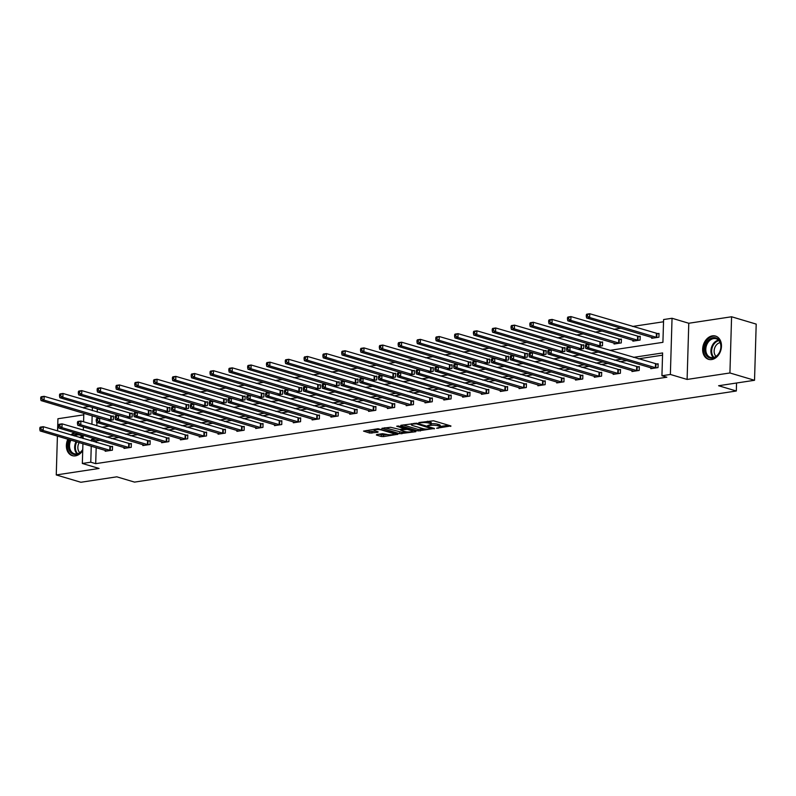 <?xml version="1.0" encoding="UTF-8"?>
<svg xmlns="http://www.w3.org/2000/svg" width="796" height="796" viewBox="0 0 796 796"><rect width="100%" height="100%" fill="white"/><g stroke="black" fill="none" stroke-linecap="round" stroke-linejoin="round"><path stroke-width="1.19" d="M436.636 428.248L450.934 425.96L433.541 420.776L418.805 422.577L421.79 422.726A4.895 1.075 -178.3 0 1 428.676 423.074L430.119 423.512A4.895 1.075 -178.3 0 1 431.223 424.228A4.895 1.075 -178.3 0 1 429.422 425.004L427.641 425.571L430.775 425.402A4.895 1.075 -178.3 0 1 437.661 425.751L439.103 426.178A4.895 1.075 -178.3 0 1 440.208 426.905A4.895 1.075 -178.3 0 1 438.407 427.681L436.636 428.248M67.869 439.203A12.149 9.134 -73.4 0 0 72.317 455.66A12.149 9.134 -73.4 0 0 75.431 455.859A12.149 9.134 -73.4 0 0 82.714 450.616M711.714 359.543A12.149 9.134 -73.4 0 0 721.275 348.3A12.149 9.134 -73.4 0 0 715.524 336.051A12.149 9.134 -73.4 0 0 712.41 335.852A12.149 9.134 -73.4 0 0 702.848 347.096A12.149 9.134 -73.4 0 0 708.599 359.344A12.149 9.134 -73.4 0 0 711.714 359.543M376.608 434.586L376.389 435.044L381.264 436.497L383.413 436.606L397.95 434.258L378.06 428.736L363.533 431.094L369.772 433.074L377.901 432.278L378.11 431.81L375.195 430.944A4.089 0.895 -178.3 0 1 374.269 430.347A4.089 0.895 -178.3 0 1 376.996 429.581A4.089 0.895 -178.3 0 1 381.523 429.989L392.975 433.392A4.089 0.895 -178.3 0 1 393.901 433.999A4.089 0.895 -178.3 0 1 391.164 434.765A4.089 0.895 -178.3 0 1 386.637 434.357L382.587 433.681L376.608 434.586M96.177 447.631L95.699 463.66L90.774 462.197L82.336 463.471L82.923 443.69M754.528 380.289L729.922 372.966L731.584 316.768L756.2 324.101L754.528 380.289L718.599 385.732L736.32 391.005L134.534 482.107L116.813 476.824L80.874 482.267L56.257 474.943L99.072 468.456L82.336 463.471M731.584 316.768L688.779 323.256L687.107 379.443L729.922 372.966M687.107 379.443L670.371 374.458L661.934 375.742L662.61 352.956L633.417 357.374M95.699 463.66L666.849 377.204L661.934 375.742M418.079 430.925L434.417 428.457L417.024 423.273L400.905 425.283L400.686 425.751L418.079 430.925L418.129 429.412L424.268 428.915M415.791 431.711L399.672 433.711L381.941 428.308L390.627 427.273L399.831 429.482L404.358 428.636L396.667 426.228L398.328 425.979L416.01 431.243L415.791 431.711L415.81 431.183M83.779 414.835L57.929 418.746L57.571 430.954M57.412 436.089L56.257 474.943M736.32 391.005L736.549 383.015M662.541 355.175L638.342 358.847M626.8 360.588L619.527 361.692M607.985 363.434L600.721 364.538M589.179 366.289L581.906 367.384M570.364 369.135L563.09 370.23M551.548 371.981L544.275 373.085M532.733 374.826L525.469 375.931M513.918 377.672L506.654 378.777M495.112 380.528L487.839 381.622M476.297 383.374L469.023 384.468M457.481 386.219L450.208 387.324M438.666 389.065L431.402 390.169M419.86 391.921L412.587 393.015M401.045 394.766L393.771 395.861M382.229 397.612L374.956 398.716M363.414 400.458L356.14 401.562M344.598 403.303L337.335 404.408M325.793 406.159L318.519 407.254M306.977 409.005L299.704 410.099M288.162 411.85L280.889 412.955M269.346 414.696L262.083 415.801M250.541 417.552L243.268 418.646M231.726 420.397L224.452 421.492M212.91 423.243L205.637 424.348M194.095 426.089L186.821 427.193M175.279 428.935L168.016 430.039M156.474 431.79L149.2 432.885M137.658 434.636L130.385 435.73M118.843 437.482L111.569 438.586M100.027 440.327L96.376 440.885L96.326 442.496M650.81 367.742L650.78 368.677L658.013 367.583L658.123 363.782L656.173 364.08M631.994 370.588L631.964 371.523L639.198 370.429L639.317 366.628L637.357 366.926M613.179 373.433L613.149 374.369L620.383 373.274L620.502 369.483L618.552 369.772M594.363 376.279L594.333 377.224L601.577 376.13L601.686 372.329L599.736 372.627M575.548 379.125L575.528 380.07L582.762 378.976L582.871 375.175L580.921 375.473M556.742 381.98L556.712 382.916L563.946 381.821L564.056 378.02L562.105 378.319M537.927 384.826L537.897 385.762L545.131 384.667L545.25 380.876L543.29 381.165M519.111 387.672L519.082 388.607L526.325 387.513L526.435 383.722L524.484 384.02M500.296 390.518L500.276 391.463L507.51 390.368L507.619 386.567L505.669 386.866M481.49 393.363L481.461 394.309L488.694 393.214L488.804 389.413L486.853 389.712M462.675 396.219L462.645 397.154L469.879 396.06L469.998 392.259L468.038 392.557M443.86 399.065L443.83 400L451.063 398.905L451.183 395.115L449.233 395.403M425.044 401.91L425.014 402.856L432.258 401.751L432.367 397.96L430.417 398.259M406.229 404.756L406.209 405.701L413.442 404.607L413.552 400.806L411.602 401.104M387.423 407.612L387.393 408.547L394.627 407.452L394.736 403.652L392.786 403.95M368.608 410.457L368.578 411.393L375.811 410.298L375.931 406.507L373.971 406.796M349.792 413.303L349.762 414.238L357.006 413.144L357.115 409.353L355.165 409.642M330.977 416.149L330.957 417.094L338.191 416L338.3 412.199L336.35 412.497M312.171 418.995L312.141 419.94L319.375 418.845L319.485 415.044L317.534 415.343M293.356 421.85L293.326 422.785L300.56 421.691L300.679 417.89L298.719 418.189M274.54 424.696L274.511 425.631L281.744 424.537L281.864 420.746L279.913 421.034M255.725 427.542L255.695 428.487L262.939 427.382L263.048 423.591L261.098 423.89M236.909 430.387L236.89 431.332L244.123 430.238L244.233 426.437L242.282 426.736M218.104 433.243L218.074 434.178L225.308 433.084L225.417 429.283L223.467 429.581M199.289 436.089L199.259 437.024L206.492 435.929L206.612 432.138L204.652 432.427M180.473 438.934L180.443 439.87L187.677 438.775L187.796 434.984L185.846 435.273M161.658 441.78L161.628 442.725L168.871 441.631L168.981 437.83L167.031 438.128M142.852 444.626L142.822 445.571L150.056 444.476L150.165 440.676L148.215 440.974M124.037 447.481L124.007 448.417L131.24 447.322L131.35 443.521L129.4 443.82M105.221 450.327L105.191 451.262L112.425 450.168L112.544 446.377L110.594 446.665M663.536 321.773L632.512 326.46M620.97 328.211L613.696 329.315M602.154 331.056L594.891 332.161M583.349 333.902L576.075 335.007M564.533 336.758L557.26 337.852M545.718 339.603L538.444 340.708M526.902 342.449L519.639 343.554M508.087 345.295L500.823 346.399M489.281 348.15L482.008 349.245M470.466 350.996L463.192 352.091M451.65 353.842L444.377 354.946M432.835 356.688L425.571 357.792M414.029 359.533L406.756 360.638M395.214 362.389L387.941 363.483M376.399 365.235L369.125 366.339M357.583 368.08L350.32 369.185M338.768 370.926L331.504 372.03M319.962 373.782L312.689 374.876M301.147 376.627L293.873 377.722M282.331 379.473L275.058 380.578M263.516 382.319L256.252 383.423M244.71 385.165L237.437 386.269M225.895 388.02L218.621 389.115M207.079 390.866L199.806 391.96M188.264 393.712L180.99 394.816M169.449 396.557L162.185 397.662M150.643 399.413L143.37 400.507M131.828 402.259L124.554 403.353M113.012 405.104L105.739 406.209M97.331 408.885L97.231 412.119M97.082 417.263L97.042 418.557M96.923 422.507L96.823 425.741M651.705 337.365L651.675 338.3L658.919 337.205L659.028 333.415L657.078 333.703M632.89 340.21L632.87 341.156L640.103 340.051L640.213 336.26L638.263 336.559M614.084 343.056L614.054 344.001L621.288 342.907L621.397 339.106L619.447 339.404M597.109 346.568L602.472 345.753L602.592 341.952L600.632 342.25M578.294 349.414L583.657 348.598L583.776 344.807L581.826 345.096M559.488 352.26L564.852 351.444L564.961 347.653L563.011 347.942M540.673 355.106L546.036 354.3L546.146 350.499L544.195 350.797M521.858 357.951L527.221 357.145L527.33 353.344L525.38 353.643M503.042 360.807L508.405 359.991L508.525 356.19L506.564 356.489M484.227 363.653L489.6 362.837L489.709 359.046L487.759 359.334M465.421 366.498L470.784 365.682L470.894 361.891L468.944 362.19M446.606 369.344L451.969 368.538L452.078 364.737L450.128 365.036M427.79 372.19L433.153 371.384L433.273 367.583L431.313 367.881M408.975 375.045L414.338 374.229L414.457 370.439L412.507 370.727M390.169 377.891L395.532 377.075L395.642 373.284L393.692 373.573M371.354 380.737L376.717 379.931L376.826 376.13L374.876 376.428M352.538 383.582L357.901 382.776L358.011 378.976L356.061 379.274M333.723 386.438L339.086 385.622L339.205 381.821L337.245 382.12M314.908 389.284L320.281 388.468L320.39 384.677L318.44 384.965M296.102 392.13L301.465 391.314L301.575 387.523L299.624 387.821M277.287 394.975L282.65 394.169L282.759 390.368L280.809 390.667M258.471 397.821L263.834 397.015L263.954 393.214L261.993 393.513M239.656 400.677L245.019 399.861L245.138 396.06L243.188 396.358M220.85 403.522L226.213 402.706L226.323 398.915L224.373 399.204M202.035 406.368L207.398 405.562L207.507 401.761L205.557 402.06M183.219 409.214L188.582 408.408L188.692 404.607L186.742 404.905M164.404 412.069L169.767 411.253L169.886 407.452L167.926 407.751M145.588 414.915L150.961 414.099L151.071 410.308L149.121 410.597M126.783 417.761L132.146 416.945L132.255 413.154L130.305 413.442M107.967 420.606L113.331 419.8L113.44 416L111.49 416.298M83.978 408.169L84.008 407.283L89.281 406.487M609.855 350.359L662.919 342.33L663.595 319.544L672.043 318.271L670.371 374.458M688.779 323.256L672.043 318.271M83.073 438.546L83.172 435.312M83.321 430.168L83.421 426.935M83.57 421.79L83.829 413.313M95.112 438.865L91.45 439.422L91.411 441.024M91.251 446.168L90.774 462.197M621.875 359.125L614.612 360.22M603.07 361.971L595.796 363.075M584.254 364.817L576.981 365.921M565.439 367.662L558.165 368.767M546.623 370.518L539.36 371.613M527.818 373.364L520.544 374.468M509.002 376.21L501.729 377.314M490.187 379.055L482.913 380.16M471.371 381.911L464.098 383.005M452.556 384.757L445.292 385.851M433.75 387.602L426.477 388.707M414.935 390.448L407.661 391.552M396.119 393.294L388.846 394.398M377.304 396.149L370.04 397.244M358.489 398.995L351.225 400.09M339.683 401.841L332.41 402.945M320.868 404.686L313.594 405.791M302.052 407.542L294.779 408.637M283.237 410.388L275.973 411.482M264.431 413.233L257.158 414.338M245.616 416.079L238.342 417.184M226.8 418.925L219.527 420.029M207.985 421.78L200.721 422.875M189.169 424.626L181.906 425.721M170.364 427.472L163.09 428.576M151.548 430.318L144.275 431.422M132.733 433.173L125.46 434.268M113.918 436.019L106.654 437.113M101.898 427.253L109.171 426.149M120.713 424.407L127.987 423.303M139.529 421.562L146.802 420.457M158.344 418.706L165.608 417.611M177.15 415.86L184.423 414.756M195.965 413.015L203.239 411.91M214.781 410.169L222.054 409.064M233.596 407.313L240.87 406.219M252.412 404.467L259.675 403.373M271.217 401.622L278.491 400.517M290.033 398.776L297.306 397.672M308.848 395.93L316.121 394.826M327.663 393.075L334.927 391.98M346.479 390.229L353.742 389.135M365.284 387.383L372.558 386.279M384.1 384.538L391.373 383.433M402.915 381.682L410.189 380.587M421.731 378.836L428.994 377.742M440.536 375.991L447.81 374.886M459.352 373.145L466.625 372.04M478.167 370.299L485.441 369.195M496.983 367.444L504.246 366.349M515.798 364.598L523.062 363.503M534.604 361.752L541.877 360.648M553.419 358.906L560.692 357.802M572.234 356.051L579.508 354.956M591.05 353.205L598.313 352.111M92.406 407.413L92.306 410.656M92.157 415.791L91.908 424.278M96.376 440.885L91.45 439.422M74.307 432.666A12.149 9.134 -73.4 0 0 70.894 434.915M440.208 426.905L440.258 425.382A4.895 1.075 -178.3 0 0 439.153 424.666L439.103 426.178M431.233 423.83A4.895 1.075 -178.3 0 1 437.7 424.228L439.153 424.666M431.223 424.228L431.263 422.706A4.895 1.075 -178.3 0 0 430.168 421.989L430.119 423.512M427.402 421.273A4.895 1.075 -178.3 0 1 428.716 421.562L430.168 421.989M440.218 426.497L448.536 425.243M403.134 424.945L418.129 429.412M431.541 428.716L416.427 423.84L413.204 424.029A4.895 1.075 -178.3 0 0 411.413 424.805A4.895 1.075 -178.3 0 0 412.517 425.522L422.945 428.626A4.895 1.075 -178.3 0 0 429.83 428.974L431.541 428.716M413.612 430.527L412.268 430.736M405.711 431.721L401.871 432.308L401.821 433.82M384.727 427.731L401.871 432.308M405.005 431.551A4.089 0.895 -178.3 0 0 409.532 431.959A4.089 0.895 -178.3 0 0 412.258 431.193A4.089 0.895 -178.3 0 0 411.333 430.596L407.303 429.392L401.184 429.88L400.965 430.347L405.005 431.551M366.319 430.517L369.812 431.561L375.712 431.104M378.836 434.248L383.463 435.094L387.294 434.517M393.911 433.512L395.204 433.313M586.334 314.808L586.284 316.33L587.488 316.141L587.538 314.629L586.334 314.808L586.742 314.191L589.756 313.733L589.647 317.524L586.632 317.982L653.635 338.011M659.008 333.992L589.756 313.733L587.538 314.629M656.959 337.504L589.647 317.524L587.488 316.141M586.632 317.982L586.284 316.33M585.428 345.185L585.388 346.698L586.592 346.519L586.632 344.996L585.428 345.185L585.836 344.559L588.851 344.101L588.742 347.902L656.063 367.881M586.592 346.519L588.742 347.902L585.727 348.359L652.73 368.379M586.632 344.996L588.851 344.101L658.113 364.369M585.388 346.698L585.727 348.359M705.644 354.12A10.517 7.9 106.6 0 1 709.047 339.673A10.517 7.9 106.6 0 1 720.052 341.743A10.517 7.9 106.6 0 1 716.659 356.19A10.517 7.9 106.6 0 1 705.644 354.12M720.012 342.35A9.731 7.313 -73.4 0 0 716.121 338.748A9.731 7.313 -73.4 0 0 707.724 342.887A9.731 7.313 -73.4 0 0 706.669 353.812A9.731 7.313 -73.4 0 0 710.559 357.404A9.731 7.313 -73.4 0 0 718.957 353.265A9.731 7.313 -73.4 0 0 720.012 342.35M716.052 356.359A7.662 5.761 106.6 0 1 714.818 354.598A7.662 5.761 106.6 0 1 720.131 342.628M716.519 336.439A12.069 9.074 -73.4 0 0 716.291 336.36A12.069 9.074 -73.4 0 0 705.883 341.494A12.069 9.074 -73.4 0 0 704.579 355.046A12.069 9.074 -73.4 0 0 709.405 359.503A12.069 9.074 -73.4 0 0 709.634 359.563M73.232 435.611A10.517 7.9 106.6 0 1 76.884 433.999A10.517 7.9 106.6 0 1 78.734 433.989M80.386 434.477A10.517 7.9 106.6 0 1 83.122 436.885M82.744 449.68A10.517 7.9 106.6 0 1 76.267 454.496A10.517 7.9 106.6 0 1 69.292 450.267A10.517 7.9 106.6 0 1 69.869 439.8M70.934 440.118A9.731 7.313 -73.4 0 0 74.287 453.72A9.731 7.313 -73.4 0 0 76.784 453.889A9.731 7.313 -73.4 0 0 82.754 449.471M83.102 437.541A9.731 7.313 -73.4 0 0 79.849 435.064A9.731 7.313 -73.4 0 0 77.351 434.905A9.731 7.313 -73.4 0 0 74.535 435.999M75.202 432.934A12.069 9.074 -73.4 0 0 71.749 435.173M68.715 439.452A12.069 9.074 -73.4 0 0 73.132 455.819A12.069 9.074 -73.4 0 0 73.361 455.879M79.779 452.675A7.662 5.761 106.6 0 1 79.202 442.576M567.518 317.654L567.468 319.176L568.682 318.997L568.722 317.475L567.518 317.654L567.926 317.037L570.941 316.579L570.832 320.38L567.817 320.828L634.82 340.857M640.193 336.847L570.941 316.579L568.722 317.475M638.153 340.35L570.832 320.38L568.682 318.997M567.817 320.828L567.468 319.176M548.703 320.509L548.663 322.022L549.867 321.843L549.907 320.32L548.703 320.509L549.111 319.883L552.125 319.425L552.016 323.226L549.001 323.683L616.005 343.703M621.387 339.693L552.125 319.425L549.907 320.32M619.338 343.195L552.016 323.226L549.867 321.843M549.001 323.683L548.663 322.022M566.613 348.031L566.573 349.553L567.777 349.364L567.827 347.852L566.613 348.031L567.021 347.404L570.045 346.957L569.926 350.747L637.248 370.727M567.777 349.364L569.926 350.747L566.911 351.205L633.914 371.225M567.827 347.852L570.045 346.957L639.297 367.215M566.573 349.553L566.911 351.205M547.807 350.877L547.757 352.399L548.961 352.21L549.011 350.698L547.807 350.877L548.215 350.26L551.23 349.802L551.111 353.593L618.432 373.573M548.961 352.21L551.111 353.593L548.096 354.051L615.099 374.08M549.011 350.698L551.23 349.802L620.482 370.06M547.757 352.399L548.096 354.051M529.887 323.355L529.847 324.868L531.051 324.688L531.101 323.166L529.887 323.355L530.305 322.728L533.32 322.271L533.201 326.071L530.186 326.529L597.189 346.549M602.572 342.539L533.32 322.271L531.101 323.166M600.522 346.051L533.201 326.071L531.051 324.688M530.186 326.529L529.847 324.868M511.082 326.201L511.032 327.723L512.236 327.534L512.286 326.022L511.082 326.201L511.49 325.584L514.505 325.126L514.385 328.917L511.37 329.375L578.374 349.404M583.757 345.384L514.505 325.126L512.286 326.022M581.707 348.897L514.385 328.917L512.236 327.534M511.37 329.375L511.032 327.723M492.266 329.046L492.217 330.569L493.43 330.38L493.47 328.867L492.266 329.046L492.674 328.43L495.689 327.972L495.58 331.763L492.565 332.221L559.568 352.25M564.941 348.24L495.689 327.972L493.47 328.867M562.901 351.742L495.58 331.763L493.43 330.38M492.565 332.221L492.217 330.569M528.992 353.723L528.942 355.245L530.146 355.066L530.196 353.543L528.992 353.723L529.4 353.106L532.415 352.648L532.305 356.449L599.617 376.418M530.146 355.066L532.305 356.449L529.29 356.906L596.294 376.926M530.196 353.543L532.415 352.648L601.667 372.916M528.942 355.245L529.29 356.906M510.176 356.578L510.137 358.091L511.34 357.911L511.38 356.389L510.176 356.578L510.584 355.951L513.599 355.494L513.49 359.295L580.811 379.264M511.34 357.911L513.49 359.295L510.475 359.752L577.478 379.772M511.38 356.389L513.599 355.494L582.851 375.762M510.137 358.091L510.475 359.752M491.361 359.424L491.321 360.936L492.525 360.757L492.565 359.235L491.361 359.424L491.769 358.797L494.784 358.349L494.674 362.14L561.996 382.12M492.525 360.757L494.674 362.14L491.659 362.598L558.663 382.617M492.565 359.235L494.784 358.349L564.046 378.607M491.321 360.936L491.659 362.598M473.451 331.892L473.411 333.415L474.615 333.235L474.655 331.713L473.451 331.892L473.859 331.275L476.874 330.818L476.764 334.618L473.749 335.076L540.753 355.096M546.136 351.086L476.874 330.818L474.655 331.713M544.086 354.588L476.764 334.618L474.615 333.235M473.749 335.076L473.411 333.415M472.545 362.27L472.506 363.792L473.71 363.603L473.759 362.09L472.545 362.27L472.963 361.653L475.978 361.195L475.859 364.986L543.18 384.965M473.71 363.603L475.859 364.986L472.844 365.444L539.847 385.473M473.759 362.09L475.978 361.195L545.23 381.453M472.506 363.792L472.844 365.444M454.635 334.748L454.596 336.26L455.8 336.081L455.839 334.559L454.635 334.748L455.043 334.121L458.058 333.663L457.949 337.464L454.934 337.922L521.937 357.941M527.32 353.931L458.058 333.663L455.839 334.559M525.27 357.434L457.949 337.464L455.8 336.081M454.934 337.922L454.596 336.26M453.74 365.115L453.69 366.638L454.894 366.459L454.944 364.936L453.74 365.115L454.148 364.498L457.163 364.041L457.053 367.842L524.365 387.811M454.894 366.459L457.053 367.842L454.028 368.289L521.042 388.319M454.944 364.936L457.163 364.041L526.415 384.309M453.69 366.638L454.028 368.289M435.83 337.594L435.78 339.106L436.984 338.927L437.034 337.405L435.83 337.594L436.238 336.967L439.253 336.519L439.133 340.31L436.118 340.768L503.122 360.787M508.505 356.777L439.253 336.519L437.034 337.405M506.455 360.29L439.133 340.31L436.984 338.927M436.118 340.768L435.78 339.106M434.924 367.961L434.875 369.483L436.089 369.304L436.128 367.782L434.924 367.961L435.332 367.344L438.347 366.886L438.238 370.687L505.56 390.657M436.089 369.304L438.238 370.687L435.223 371.145L502.226 391.164M436.128 367.782L438.347 366.886L507.599 387.155M434.875 369.483L435.223 371.145M417.014 340.439L416.965 341.962L418.169 341.773L418.218 340.26L417.014 340.439L417.422 339.822L420.437 339.365L420.328 343.156L417.313 343.613L484.316 363.643M489.689 359.623L420.437 339.365L418.218 340.26M487.64 363.135L420.328 343.156L418.169 341.773M417.313 343.613L416.965 341.962M416.109 370.817L416.069 372.329L417.273 372.15L417.313 370.628L416.109 370.817L416.517 370.19L419.532 369.732L419.422 373.533L486.744 393.513M417.273 372.15L419.422 373.533L416.407 373.991L483.411 394.01M417.313 370.628L419.532 369.732L488.794 390M416.069 372.329L416.407 373.991M398.199 343.285L398.149 344.807L399.363 344.628L399.403 343.106L398.199 343.285L398.607 342.668L401.622 342.21L401.512 346.011L398.498 346.459L465.501 366.488M470.874 362.478L401.622 342.21L399.403 343.106M468.834 365.981L401.512 346.011L399.363 344.628M398.498 346.459L398.149 344.807M397.294 373.662L397.254 375.185L398.458 374.996L398.507 373.483L397.294 373.662L397.702 373.035L400.716 372.588L400.607 376.379L467.929 396.358M398.458 374.996L400.607 376.379L397.592 376.836L464.595 396.856M398.507 373.483L400.716 372.588L469.978 392.846M397.254 375.185L397.592 376.836M379.384 346.131L379.344 347.653L380.548 347.474L380.587 345.952L379.384 346.131L379.791 345.514L382.806 345.056L382.697 348.857L379.682 349.315L446.685 369.334M452.068 365.324L382.806 345.056L380.587 345.952M450.019 368.827L382.697 348.857L380.548 347.474M379.682 349.315L379.344 347.653M378.488 376.508L378.438 378.03L379.642 377.841L379.692 376.329L378.488 376.508L378.896 375.891L381.911 375.433L381.791 379.224L449.113 399.204M379.642 377.841L381.791 379.224L378.777 379.682L445.78 399.711M379.692 376.329L381.911 375.433L451.163 395.692M378.438 378.03L378.777 379.682M360.568 348.986L360.528 350.499L361.732 350.32L361.782 348.797L360.568 348.986L360.986 348.359L364.001 347.902L363.881 351.703L360.867 352.16L427.87 372.18M433.253 368.17L364.001 347.902L361.782 348.797M431.203 371.682L363.881 351.703L361.732 350.32M360.867 352.16L360.528 350.499M359.673 379.354L359.623 380.876L360.827 380.697L360.877 379.175L359.673 379.354L360.081 378.737L363.095 378.279L362.986 382.08L430.298 402.05M360.827 380.697L362.986 382.08L359.971 382.528L426.974 402.557M360.877 379.175L363.095 378.279L432.347 398.547M359.623 380.876L359.971 382.528M341.763 351.832L341.713 353.354L342.917 353.165L342.967 351.653L341.763 351.832L342.171 351.215L345.185 350.757L345.066 354.548L342.051 355.006L409.054 375.025M414.437 371.016L345.185 350.757L342.967 351.653M412.388 374.528L345.066 354.548L342.917 353.165M342.051 355.006L341.713 353.354M340.857 382.209L340.807 383.722L342.021 383.543L342.061 382.02L340.857 382.209L341.265 381.582L344.28 381.125L344.171 384.926L411.492 404.895M342.021 383.543L344.171 384.926L341.156 385.383L408.159 405.403M342.061 382.02L344.28 381.125L413.532 401.393M340.807 383.722L341.156 385.383M322.947 354.678L322.897 356.2L324.111 356.011L324.151 354.499L322.947 354.678L323.355 354.061L326.37 353.603L326.26 357.394L323.246 357.852L390.249 377.881M395.622 373.861L326.37 353.603L324.151 354.499M393.572 377.374L326.26 357.394L324.111 356.011M323.246 357.852L322.897 356.2M322.042 385.055L322.002 386.567L323.206 386.388L323.246 384.866L322.042 385.055L322.45 384.428L325.465 383.97L325.355 387.771L392.677 407.751M323.206 386.388L325.355 387.771L322.34 388.229L389.344 408.249M323.246 384.866L325.465 383.97L394.726 404.239M322.002 386.567L322.34 388.229M304.132 357.523L304.092 359.046L305.296 358.867L305.336 357.344L304.132 357.523L304.54 356.906L307.555 356.449L307.445 360.25L304.43 360.707L371.434 380.727M376.806 376.717L307.555 356.449L305.336 357.344M374.767 380.219L307.445 360.25L305.296 358.867M304.43 360.707L304.092 359.046M303.226 387.901L303.186 389.423L304.39 389.234L304.44 387.722L303.226 387.901L303.644 387.284L306.659 386.826L306.54 390.617L373.861 410.597M304.39 389.234L306.54 390.617L303.525 391.075L370.528 411.104M304.44 387.722L306.659 386.826L375.911 407.084M303.186 389.423L303.525 391.075M285.316 360.379L285.276 361.891L286.48 361.712L286.52 360.19L285.316 360.379L285.724 359.752L288.739 359.295L288.63 363.095L285.615 363.553L352.618 383.572M358.001 379.563L288.739 359.295L286.52 360.19M355.951 383.065L288.63 363.095L286.48 361.712M285.615 363.553L285.276 361.891M284.421 390.746L284.371 392.269L285.575 392.08L285.625 390.567L284.421 390.746L284.829 390.13L287.844 389.672L287.724 393.463L355.046 413.442M285.575 392.08L287.724 393.463L284.709 393.92L351.713 413.95M285.625 390.567L287.844 389.672L357.096 409.94M284.371 392.269L284.709 393.92M266.501 363.225L266.461 364.737L267.665 364.558L267.715 363.036L266.501 363.225L266.919 362.598L269.934 362.15L269.814 365.941L266.799 366.399L333.803 386.418M339.186 382.408L269.934 362.15L267.715 363.036M337.136 385.921L269.814 365.941L267.665 364.558M266.799 366.399L266.461 364.737M265.605 393.592L265.556 395.115L266.769 394.935L266.809 393.413L265.605 393.592L266.013 392.975L269.028 392.518L268.919 396.318L336.24 416.288M266.769 394.935L268.919 396.318L265.904 396.776L332.907 416.796M266.809 393.413L269.028 392.518L338.28 412.786M265.556 395.115L265.904 396.776M247.695 366.07L247.646 367.593L248.85 367.404L248.899 365.891L247.695 366.07L248.103 365.454L251.118 364.996L251.009 368.787L247.994 369.245L314.997 389.274M320.37 385.254L251.118 364.996L248.899 365.891M318.32 388.766L251.009 368.787L248.85 367.404M247.994 369.245L247.646 367.593M246.79 396.448L246.75 397.96L247.954 397.781L247.994 396.259L246.79 396.448L247.198 395.821L250.213 395.363L250.103 399.164L317.425 419.134M247.954 397.781L250.103 399.164L247.088 399.622L314.092 419.641M247.994 396.259L250.213 395.363L319.475 415.631M246.75 397.96L247.088 399.622M228.88 368.916L228.83 370.439L230.044 370.259L230.084 368.737L228.88 368.916L229.288 368.299L232.303 367.842L232.193 371.642L229.178 372.09L296.182 392.12M301.555 388.11L232.303 367.842L230.084 368.737M299.515 391.612L232.193 371.642L230.044 370.259M229.178 372.09L228.83 370.439M227.974 399.293L227.935 400.806L229.139 400.627L229.188 399.114L227.974 399.293L228.382 398.667L231.397 398.219L231.288 402.01L298.609 421.989M229.139 400.627L231.288 402.01L228.273 402.468L295.276 422.487M229.188 399.114L231.397 398.219L300.659 418.477M227.935 400.806L228.273 402.468M210.064 371.762L210.025 373.284L211.229 373.105L211.268 371.583L210.064 371.762L210.472 371.145L213.487 370.687L213.378 374.488L210.363 374.946L277.366 394.965M282.749 390.955L213.487 370.687L211.268 371.583M280.699 394.458L213.378 374.488L211.229 373.105M210.363 374.946L210.025 373.284M209.169 402.139L209.119 403.662L210.323 403.473L210.373 401.96L209.169 402.139L209.577 401.522L212.592 401.065L212.472 404.856L279.794 424.835M210.323 403.473L212.472 404.856L209.457 405.313L276.461 425.343M210.373 401.96L212.592 401.065L281.844 421.323M209.119 403.662L209.457 405.313M191.249 374.618L191.209 376.13L192.413 375.951L192.463 374.428L191.249 374.618L191.657 373.991L194.682 373.533L194.562 377.334L191.547 377.792L258.551 397.811M263.934 393.801L194.682 373.533L192.463 374.428M261.884 397.313L194.562 377.334L192.413 375.951M191.547 377.792L191.209 376.13M190.353 404.985L190.304 406.507L191.508 406.328L191.557 404.806L190.353 404.985L190.761 404.368L193.776 403.91L193.667 407.711L260.979 427.681M191.508 406.328L193.667 407.711L190.652 408.159L257.655 428.188M191.557 404.806L193.776 403.91L263.028 424.178M190.304 406.507L190.652 408.159M172.443 377.463L172.394 378.986L173.598 378.796L173.647 377.284L172.443 377.463L172.851 376.836L175.866 376.389L175.747 380.18L172.732 380.637L239.735 400.657M245.118 396.647L175.866 376.389L173.647 377.284M243.069 400.159L175.747 380.18L173.598 378.796M172.732 380.637L172.394 378.986M171.538 407.841L171.488 409.353L172.702 409.174L172.742 407.651L171.538 407.841L171.946 407.214L174.961 406.756L174.851 410.557L242.173 430.527M172.702 409.174L174.851 410.557L171.837 411.015L238.84 431.034M172.742 407.651L174.961 406.756L244.213 427.024M171.488 409.353L171.837 411.015M153.628 380.309L153.578 381.831L154.782 381.642L154.832 380.13L153.628 380.309L154.036 379.692L157.051 379.234L156.941 383.025L153.926 383.483L220.93 403.512M226.303 399.493L157.051 379.234L154.832 380.13M224.253 403.005L156.941 383.025L154.782 381.642M153.926 383.483L153.578 381.831M152.723 410.686L152.683 412.199L153.887 412.02L153.926 410.497L152.723 410.686L153.131 410.059L156.145 409.602L156.036 413.403L223.358 433.382M153.887 412.02L156.036 413.403L153.021 413.86L220.024 433.88M153.926 410.497L156.145 409.602L225.407 429.87M152.683 412.199L153.021 413.86M134.813 383.155L134.773 384.677L135.977 384.498L136.016 382.975L134.813 383.155L135.221 382.538L138.235 382.08L138.126 385.881L135.111 386.339L202.114 406.358M207.487 402.348L138.235 382.08L136.016 382.975M205.448 405.851L138.126 385.881L135.977 384.498M135.111 386.339L134.773 384.677M133.907 413.532L133.867 415.054L135.071 414.865L135.121 413.353L133.907 413.532L134.325 412.915L137.34 412.457L137.22 416.248L204.542 436.228M135.071 414.865L137.22 416.248L134.206 416.706L201.209 436.725M135.121 413.353L137.34 412.457L206.592 432.716M133.867 415.054L134.206 416.706M115.997 386.01L115.957 387.523L117.161 387.344L117.201 385.821L115.997 386.01L116.405 385.383L119.42 384.926L119.31 388.727L116.296 389.184L183.299 409.204M188.682 405.194L119.42 384.926L117.201 385.821M186.632 408.696L119.31 388.727L117.161 387.344M116.296 389.184L115.957 387.523M115.102 416.378L115.052 417.9L116.256 417.711L116.306 416.199L115.102 416.378L115.51 415.761L118.524 415.303L118.405 419.094L185.727 439.074M116.256 417.711L118.405 419.094L115.39 419.552L182.393 439.581M116.306 416.199L118.524 415.303L187.776 435.571M115.052 417.9L115.39 419.552M97.182 388.856L97.142 390.368L98.346 390.189L98.396 388.667L97.182 388.856L97.6 388.229L100.614 387.781L100.495 391.572L97.48 392.03L164.483 412.049M169.866 408.04L100.614 387.781L98.396 388.667M167.817 411.552L100.495 391.572L98.346 390.189M97.48 392.03L97.142 390.368M96.286 419.223L96.236 420.746L97.45 420.567L97.49 419.044L96.286 419.223L96.694 418.606L99.709 418.149L99.599 421.95L166.921 441.919M97.45 420.567L99.599 421.95L96.585 422.407L163.588 442.427M97.49 419.044L99.709 418.149L168.961 438.417M96.236 420.746L96.585 422.407M78.376 391.702L78.326 393.224L79.53 393.035L79.58 391.523L78.376 391.702L78.784 391.085L81.799 390.627L81.68 394.418L78.665 394.876L145.678 414.905M151.051 410.885L81.799 390.627L79.58 391.523M149.001 414.398L81.68 394.418L79.53 393.035M78.665 394.876L78.326 393.224M77.471 422.079L77.431 423.591L78.635 423.412L78.675 421.89L77.471 422.079L77.879 421.452L80.894 420.994L80.784 424.795L148.106 444.765M78.635 423.412L80.784 424.795L77.769 425.253L144.773 445.272M78.675 421.89L80.894 420.994L150.155 441.263M77.431 423.591L77.769 425.253M59.561 394.547L59.511 396.07L60.725 395.891L60.765 394.368L59.561 394.547L59.969 393.93L62.983 393.473L62.874 397.274L59.859 397.721L126.862 417.751M132.236 413.741L62.983 393.473L60.765 394.368M130.196 417.243L62.874 397.274L60.725 395.891M59.859 397.721L59.511 396.07M58.655 424.925L58.615 426.437L59.819 426.258L59.869 424.736L58.655 424.925L59.063 424.298L62.078 423.85L61.969 427.641L129.29 447.621M59.819 426.258L61.969 427.641L58.954 428.099L125.957 448.118M59.869 424.736L62.078 423.85L131.34 444.108M58.615 426.437L58.954 428.099M40.745 397.393L40.705 398.915L41.909 398.736L41.949 397.214L40.745 397.393L41.153 396.776L44.168 396.318L44.059 400.119L41.044 400.577L108.047 420.596M113.43 416.587L44.168 396.318L41.949 397.214M111.38 420.089L44.059 400.119L41.909 398.736M41.044 400.577L40.705 398.915M39.85 427.77L39.8 429.293L41.004 429.104L41.054 427.591L39.85 427.77L40.258 427.154L43.273 426.696L43.153 430.487L110.475 450.466M41.004 429.104L43.153 430.487L40.138 430.944L107.142 450.974M41.054 427.591L43.273 426.696L112.525 446.954M39.8 429.293L40.138 430.944M438.158 427.721L438.138 428.328M420.179 422.368L420.159 422.975M429.163 425.044L429.153 425.651M437.7 424.228L437.661 425.751M430.805 424.646L430.775 425.402M428.716 421.562L428.676 423.074M421.81 422.119L421.79 422.726M450.725 425.9L450.715 426.427M434.218 428.397L434.198 428.925M420.278 429.522L420.228 431.034M431.721 427.651L431.701 428.387M416.447 423.164L416.427 423.84M414.945 423.154L414.925 423.77M413.224 423.412L413.204 424.029M399.721 432.198L399.672 433.711M404.04 427.681L404.01 428.417M411.353 429.86L411.333 430.596M407.323 428.656L407.303 429.392M405.184 428.019L405.154 429.283M401.204 429.273L401.184 429.88M392.995 432.656L392.975 433.392M381.543 429.243L381.523 429.989M377.911 431.75L377.901 432.278M371.961 431.671L371.921 433.183M369.812 431.561L369.772 433.074M397.403 433.969L397.383 434.497M383.463 435.094L383.413 436.606M381.314 434.984L381.264 436.497M656.859 333.673L656.75 337.474M656.402 333.574L656.292 337.375M655.387 367.752L655.506 363.951M655.844 367.842L655.954 364.051M713.315 357.523A9.731 7.313 106.6 0 1 711.803 355.344A9.731 7.313 106.6 0 1 718.49 340.161M718.927 340.628A9.413 7.074 -73.4 0 0 712.51 355.295A9.413 7.074 -73.4 0 0 713.942 357.374M77.043 453.839A9.731 7.313 106.6 0 1 76.058 441.641M79.66 437.531A9.731 7.313 106.6 0 1 82.217 436.477M82.655 436.944A9.413 7.074 -73.4 0 0 80.505 437.78M76.784 441.86A9.413 7.074 -73.4 0 0 77.66 453.69M638.044 336.519L637.934 340.32M637.596 336.429L637.477 340.22M619.238 339.375L619.119 343.166M618.781 339.275L618.661 343.066M636.581 370.598L636.691 366.797M637.029 370.697L637.148 366.896M617.766 373.443L617.875 369.642M618.223 373.543L618.333 369.742M600.423 342.22L600.303 346.011M599.965 342.121L599.856 345.922M581.607 345.066L581.498 348.867M581.15 344.966L581.04 348.767M562.792 347.912L562.682 351.713M562.334 347.822L562.225 351.613M598.95 376.289L599.06 372.498M599.408 376.389L599.517 372.588M580.135 379.145L580.254 375.344M580.592 379.234L580.702 375.443M561.329 381.99L561.439 378.19M561.777 382.08L561.896 378.289M543.976 350.757L543.867 354.558M543.529 350.668L543.409 354.459M542.514 384.836L542.623 381.035M542.962 384.936L543.081 381.135M525.171 353.613L525.052 357.404M524.713 353.514L524.604 357.314M523.698 387.682L523.808 383.891M524.156 387.781L524.265 383.98M506.355 356.459L506.246 360.25M505.898 356.359L505.788 360.16M504.883 390.528L505.002 386.737M505.341 390.627L505.45 386.826M487.54 359.304L487.431 363.105M487.082 359.205L486.973 363.006M486.067 393.383L486.187 389.582M486.525 393.473L486.635 389.682M468.725 362.15L468.615 365.951M468.277 362.061L468.157 365.852M467.262 396.229L467.371 392.428M467.71 396.328L467.829 392.527M449.909 365.006L449.8 368.797M449.461 364.906L449.342 368.697M448.447 399.075L448.556 395.274M448.904 399.174L449.014 395.373M431.104 367.851L430.984 371.642M430.646 367.752L430.536 371.553M429.631 401.92L429.74 398.129M430.089 402.02L430.198 398.219M412.288 370.697L412.179 374.498M411.83 370.598L411.721 374.399M410.816 404.766L410.935 400.975M411.273 404.865L411.383 401.075M393.473 373.543L393.363 377.344M393.015 373.453L392.906 377.244M392.01 407.622L392.12 403.821M392.458 407.711L392.577 403.92M374.657 376.389L374.548 380.19M374.21 376.299L374.09 380.09M373.195 410.467L373.304 406.666M373.642 410.567L373.762 406.766M355.852 379.244L355.732 383.035M355.394 379.145L355.285 382.946M354.379 413.313L354.489 409.522M354.837 413.413L354.946 409.612M337.036 382.09L336.917 385.881M336.579 381.99L336.469 385.791M335.564 416.159L335.683 412.368M336.021 416.258L336.131 412.457M318.221 384.936L318.111 388.737M317.763 384.836L317.654 388.637M316.748 419.014L316.868 415.214M317.206 419.104L317.315 415.313M299.405 387.781L299.296 391.582M298.958 387.692L298.838 391.483M297.943 421.86L298.052 418.059M298.391 421.95L298.51 418.159M280.59 390.637L280.481 394.428M280.142 390.538L280.023 394.328M279.127 424.706L279.237 420.905M279.585 424.805L279.695 421.004M261.785 393.483L261.665 397.274M261.327 393.383L261.217 397.184M260.312 427.551L260.421 423.761M260.77 427.651L260.879 423.85M242.969 396.328L242.86 400.129M242.511 396.229L242.402 400.03M241.496 430.397L241.616 426.606M241.954 430.497L242.064 426.706M224.154 399.174L224.044 402.975M223.696 399.075L223.586 402.875M222.691 433.253L222.8 429.452M223.139 433.342L223.258 429.551M205.338 402.02L205.229 405.821M204.89 401.93L204.771 405.721M203.876 436.099L203.985 432.298M204.323 436.198L204.443 432.397M186.533 404.875L186.413 408.666M186.075 404.776L185.965 408.577M185.06 438.944L185.169 435.153M185.518 439.044L185.627 435.243M167.717 407.721L167.598 411.512M167.26 407.622L167.15 411.423M166.245 441.79L166.354 437.999M166.702 441.889L166.812 438.089M148.902 410.567L148.792 414.368M148.444 410.467L148.335 414.268M147.429 444.646L147.549 440.845M147.887 444.735L147.996 440.944M130.086 413.413L129.977 417.213M129.639 413.323L129.519 417.114M128.624 447.491L128.733 443.69M129.071 447.581L129.191 443.79M111.271 416.258L111.161 420.059M110.823 416.169L110.704 419.96M109.808 450.337L109.918 446.536M110.266 450.436L110.375 446.636M431.959 427.721L431.939 428.546M411.442 423.691L411.413 424.805M404.388 427.78L404.358 428.636M412.288 430.129L412.258 431.193M400.647 429.362L400.627 430.129M393.93 432.934L393.901 433.999M374.299 429.313L374.269 430.347"/></g></svg>
